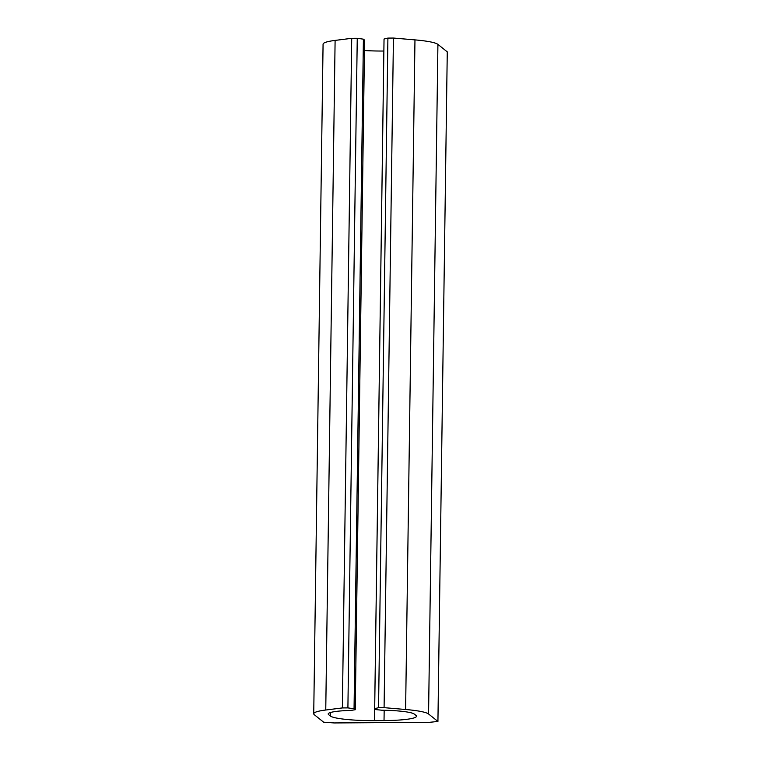 <?xml version="1.0" encoding="UTF-8"?>
<svg xmlns="http://www.w3.org/2000/svg" width="761" height="761" viewBox="0 0 761 761"><rect width="100%" height="100%" fill="white"/><g stroke="black" fill="none" stroke-linecap="round" stroke-linejoin="round"><path stroke-width="1.14" d="M328.619 713.333L328.6 714.636A32.143 4.052 -179.2 0 1 328.191 713.98A32.143 4.052 -179.2 0 1 350.888 710.422L355.244 709.728L364.595 40.124L363.406 39.172L357.251 38.288L351.715 38.316L335.106 40.409L325.756 710.013A46.611 5.869 -179.2 0 0 313.732 713.78A46.611 5.869 -179.2 0 0 314.312 714.722L323.672 722.199L334.212 722.95L429.423 722.332L437.927 721.457L447.268 51.853L437.917 44.376A46.611 5.869 -179.2 0 0 414.964 39.886L393.437 38.05L384.086 707.654L378.55 707.692L374.688 708.643L384.039 39.039L387.901 38.088L378.55 707.692M437.917 44.376L428.567 713.989L437.927 721.457M428.567 713.989A46.611 5.869 -179.2 0 0 405.613 709.499L384.086 707.654M393.437 38.05L387.901 38.088M384.172 710.26L384.029 720.581A38.573 4.861 -179.2 0 0 416.486 716.234A38.573 4.861 -179.2 0 0 416.001 715.445L414.288 714.075A32.143 4.052 -179.2 0 0 381.908 710.222L375.877 709.594L374.688 708.643M364.452 50.53A38.573 4.861 -179.2 0 0 383.858 51.035L374.507 720.638L384.029 720.581M328.6 714.636L330.312 716.006A38.573 4.861 -179.2 0 0 374.507 720.638M363.406 39.172L354.055 708.776L355.244 709.728M357.251 38.288L347.901 707.892L354.055 708.776M351.715 38.316L342.364 707.93L347.901 707.892M325.756 710.013L342.364 707.93M335.106 40.409A46.611 5.869 -179.2 0 0 323.073 44.167L313.732 713.78M414.964 39.886L405.613 709.499M330.36 712.553L330.312 716.006"/></g></svg>
